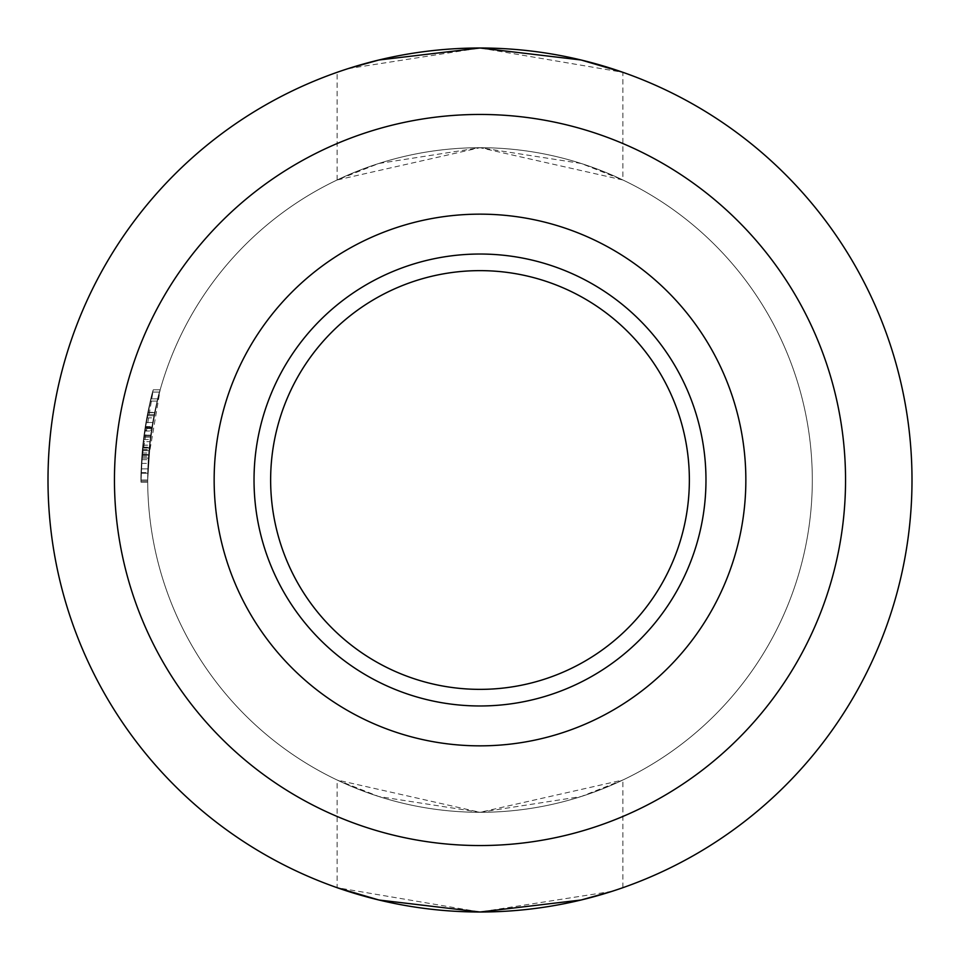 <?xml version="1.0" encoding="UTF-8"?>
<svg xmlns="http://www.w3.org/2000/svg" width="960" height="960" viewBox="0 0 960 960"><rect width="100%" height="100%" fill="white"/><g stroke="black" fill="none" stroke-linecap="round" stroke-linejoin="round"><path stroke-width="0.72" stroke-dasharray="4.8 3.6" d="M705.972 480A225.972 225.972 0 0 1 480 705.972A225.972 225.972 0 0 1 254.028 480A225.972 225.972 0 0 0 480 705.972A225.972 225.972 0 0 0 705.972 480A225.972 225.972 0 0 1 480 705.972A225.972 225.972 0 0 1 254.028 480A225.972 225.972 0 0 1 480 254.028A225.972 225.972 0 0 1 705.972 480A225.972 225.972 0 0 0 480 254.028A225.972 225.972 0 0 0 254.028 480A225.972 225.972 0 0 1 480 254.028A225.972 225.972 0 0 1 705.972 480M689.364 480A209.364 209.364 0 0 1 480 689.364A209.364 209.364 0 0 1 270.636 480A209.364 209.364 0 0 1 480 270.636A209.364 209.364 0 0 1 689.364 480M214.152 480A265.848 265.848 0 0 0 480 745.848A265.848 265.848 0 0 0 745.848 480A265.848 265.848 0 0 0 480 214.152A265.848 265.848 0 0 0 214.152 480M480 812.304L378.852 796.536L337.104 780.012L480 812.304L581.16 796.536L622.896 780.012L480 812.304M611.952 891.36L480 912L337.104 887.688L337.104 780.012M348.048 68.64L480 48L622.896 72.312L622.896 179.988L480 147.696L378.84 163.464L337.104 179.988L480 147.696L581.148 163.464L622.896 179.988M142.56 448.056L147.408 414.624L145.032 428.184A338.952 338.952 0 0 1 153.264 389.82A338.952 338.952 0 0 0 141.048 480L147.696 480A332.304 332.304 0 0 0 480 812.304A332.304 332.304 0 0 0 812.304 480A332.304 332.304 0 0 0 480 147.696A332.304 332.304 0 0 0 147.696 480A332.304 332.304 0 0 0 480 812.304A332.304 332.304 0 0 0 812.304 480A332.304 332.304 0 0 0 480 147.696A332.304 332.304 0 0 0 147.696 480L148.68 454.392L151.32 431.016L154.596 412.632L160.164 389.82L154.644 412.38L151.32 431.016L148.62 455.112L147.696 480L150.612 436.068C154.764 411.156 157.944 395.748 160.164 389.82C157.932 395.832 154.752 411.24 150.612 436.068L147.696 480L150.612 436.068C154.764 411.156 157.944 395.748 160.164 389.82C157.932 395.832 154.752 411.24 150.612 436.068L147.696 480A332.304 332.304 0 0 1 159.54 392.076L157.2 401.1A332.304 332.304 0 0 0 147.696 480A332.304 332.304 0 0 1 160.164 389.82L148.308 459.708A332.304 332.304 0 0 0 147.696 480L150.612 436.068C154.764 411.156 157.944 395.748 160.164 389.82C157.932 395.832 154.752 411.24 150.612 436.068L147.696 480L150.612 436.068C154.764 411.156 157.944 395.748 160.164 389.82C157.932 395.832 154.752 411.24 150.612 436.068L147.696 480L150.612 436.068C154.764 411.156 157.944 395.748 160.164 389.82C157.932 395.832 154.752 411.24 150.612 436.068L147.696 480A332.304 332.304 0 0 1 159.54 392.076L157.2 401.1A332.304 332.304 0 0 0 147.696 480A332.304 332.304 0 0 1 149.316 447.192L154.188 414.624L151.896 427.332A332.304 332.304 0 0 1 153.96 415.752A332.304 332.304 0 0 0 147.696 480A332.304 332.304 0 0 1 149.316 447.192L154.188 414.624L151.896 427.332A332.304 332.304 0 0 1 153.96 415.752A332.304 332.304 0 0 0 147.696 480A332.304 332.304 0 0 1 153.96 415.752A332.304 332.304 0 0 0 151.848 427.632L154.188 414.624L149.268 447.696L147.696 480A332.304 332.304 0 0 1 149.52 445.2L151.956 426.912A332.304 332.304 0 0 1 153.96 415.752A332.304 332.304 0 0 0 147.696 480A332.304 332.304 0 0 1 160.164 389.82A332.304 332.304 0 0 0 151.752 428.184L154.188 414.624L149.268 447.696L147.696 480A332.304 332.304 0 0 1 160.164 389.82A332.304 332.304 0 0 0 147.696 480L149.088 449.568L154.188 414.624L149.232 448.056L147.696 480A332.304 332.304 0 0 1 159.54 392.076A332.304 332.304 0 0 0 147.696 480A332.304 332.304 0 0 1 148.5 456.768L152.7 422.508L149.064 449.772A332.304 332.304 0 0 0 147.696 480A332.304 332.304 0 0 1 148.5 456.768L152.7 422.508L149.064 449.772A332.304 332.304 0 0 0 147.696 480L147.876 468.888A332.304 332.304 0 0 0 147.696 480A332.304 332.304 0 0 1 148.632 455.004L152.7 422.508L149.52 445.164A332.304 332.304 0 0 0 147.696 480A332.304 332.304 0 0 1 148.788 452.964L152.7 422.508L149.304 447.324A332.304 332.304 0 0 0 147.696 480L147.876 468.888A332.304 332.304 0 0 0 147.696 480L141.048 480A338.952 338.952 0 0 1 152.652 392.076L159.54 392.076L152.652 392.076A338.952 338.952 0 0 0 150.36 401.1L157.2 401.1L150.36 401.1A338.952 338.952 0 0 0 145.032 428.148L151.764 428.148L145.032 428.148A338.952 338.952 0 0 0 143.76 437.16L150.468 437.16L143.76 437.16A338.952 338.952 0 0 0 141.048 480L147.696 480L141.048 480A338.952 338.952 0 0 1 153.264 389.82L160.164 389.82L153.264 389.82A338.952 338.952 0 0 0 141.048 480L147.696 480L141.048 480A338.952 338.952 0 0 1 141.228 468.888L147.876 468.888L141.228 468.888L141.048 481.128L147.696 481.128L141.048 481.128L142.56 448.056L149.232 448.056M912 480A432 432 0 0 0 480 48A432 432 0 0 0 48 480A432 432 0 0 0 480 912A432 432 0 0 0 912 480M845.544 480A365.544 365.544 0 0 0 480 114.456A365.544 365.544 0 0 0 114.456 480A365.544 365.544 0 0 0 480 845.544A365.544 365.544 0 0 0 845.544 480M141.456 463.392L141.048 481.128L142.584 447.696L147.408 414.624L142.416 449.568L141.108 473.232L147.756 473.232L149.256 447.792L152.7 422.508L149.232 448.02L147.756 473.232L149.256 447.792L152.7 422.508L149.232 448.02L147.756 473.232L150.612 436.044L157.752 398.844L150.612 436.044L147.756 473.232L150.612 436.044L157.752 398.844L150.612 436.044L147.756 473.232L150.612 436.044L157.752 398.844L150.612 436.044L147.756 473.232L150.612 436.044L157.752 398.844L150.612 436.044L147.756 473.232L150.612 436.044L157.752 398.844L150.612 436.044L147.756 473.232L150.612 436.044L147.756 473.232L141.108 473.232L141.648 459.708L148.308 459.708L141.648 459.708L141.456 463.392L148.104 463.392M145.284 426.6L152.016 426.6M144.732 430.14L147.408 414.624L142.836 445.2A338.952 338.952 0 0 0 141.048 480A338.952 338.952 0 0 1 147.192 415.752A338.952 338.952 0 0 0 145.224 426.912L147.408 414.624L154.188 414.624L147.408 414.624L154.188 414.624L147.408 414.624L144.732 430.14L151.452 430.14M145.176 427.272L151.908 427.272M142.416 449.568L149.088 449.568L142.416 449.568M144.972 428.532L143.22 441.672L149.904 441.672L143.22 441.672L145.956 422.508L152.7 422.508L145.956 422.508L144.972 428.532L151.704 428.532M147.804 412.632L144.6 431.016L147.864 412.38L153.264 389.82L160.164 389.82L153.264 389.82C151.104 395.724 147.984 411.132 143.904 436.068L150.612 436.068L143.904 436.068C147.936 411.336 151.056 395.916 153.264 389.82C151.104 395.724 147.984 411.132 143.904 436.068C141.468 460.884 140.508 476.268 141.048 482.256L147.696 482.256L141.048 482.256C140.52 476.232 141.468 460.836 143.904 436.068L150.612 436.068L143.904 436.068C147.936 411.336 151.056 395.916 153.264 389.82L160.164 389.82L153.264 389.82C151.104 395.724 147.984 411.132 143.904 436.068C141.468 460.884 140.508 476.268 141.048 482.256C140.52 476.232 141.468 460.836 143.904 436.068L150.612 436.068L143.904 436.068C147.936 411.336 151.056 395.916 153.264 389.82L160.164 389.82L153.264 389.82A338.952 338.952 0 0 0 142.32 450.696L148.992 450.696L154.62 412.512A332.304 332.304 0 0 0 148.992 450.696L142.32 450.696A338.952 338.952 0 0 0 141.648 459.708L153.264 389.82C151.104 395.724 147.984 411.132 143.904 436.068C141.468 460.884 140.508 476.268 141.048 482.256L147.696 482.256L141.048 482.256C140.52 476.232 141.468 460.836 143.904 436.068L150.612 436.068L143.904 436.068C147.936 411.336 151.056 395.916 153.264 389.82L160.164 389.82L153.264 389.82C151.104 395.724 147.984 411.132 143.904 436.068C141.468 460.884 140.508 476.268 141.048 482.256C140.52 476.232 141.468 460.836 143.904 436.068L150.612 436.068L143.904 436.068C147.936 411.336 151.056 395.916 153.264 389.82L147.804 412.632L154.596 412.632M145.116 427.632A338.952 338.952 0 0 1 147.192 415.752A338.952 338.952 0 0 0 141.048 480A338.952 338.952 0 0 1 142.62 447.324L145.956 422.508L142.128 452.964A338.952 338.952 0 0 0 141.048 480A338.952 338.952 0 0 1 142.836 445.164L145.956 422.508L142.584 447.792L141.108 473.232L142.56 448.02L145.956 422.508L141.972 455.004A338.952 338.952 0 0 0 141.048 480A338.952 338.952 0 0 1 141.228 468.888L141.048 481.128L142.584 447.696L149.268 447.696L142.584 447.696L147.408 414.624L154.188 414.624L147.408 414.624L145.116 427.632L151.848 427.632M145.032 428.184L151.752 428.184M142.56 448.02L149.232 448.02L142.56 448.02L145.956 422.508L152.7 422.508L145.956 422.508L152.7 422.508L145.956 422.508L142.584 447.792L149.256 447.792L142.584 447.792L141.108 473.232L147.756 473.232L141.108 473.232L142.56 448.02M147.408 414.624L142.644 447.192A338.952 338.952 0 0 0 141.048 480A338.952 338.952 0 0 1 142.392 449.772L145.956 422.508L141.84 456.768A338.952 338.952 0 0 0 141.048 480A338.952 338.952 0 0 1 147.192 415.752L153.96 415.752L147.192 415.752A338.952 338.952 0 0 0 145.164 427.332L151.896 427.332L145.164 427.332L147.408 414.624L142.644 447.192A338.952 338.952 0 0 0 141.048 480L147.696 480L141.048 480A338.952 338.952 0 0 1 147.192 415.752L153.96 415.752L147.192 415.752A338.952 338.952 0 0 0 145.164 427.332L147.408 414.624L154.188 414.624M145.224 426.912L151.956 426.912M146.784 417.876L153.552 417.876M141.048 481.128L147.696 481.128M145.956 422.508L141.84 456.768A338.952 338.952 0 0 0 141.048 480L147.696 480L141.048 480A338.952 338.952 0 0 1 142.392 449.772L144.024 435.156L150.732 435.156L144.024 435.156L145.956 422.508L152.7 422.508M143.472 439.524L150.168 439.524L143.472 439.524M150.36 401.1L157.2 401.1L150.36 401.1L152.652 392.076L159.54 392.076L152.652 392.076A338.952 338.952 0 0 0 141.048 480L147.696 480L141.048 480A338.952 338.952 0 0 1 150.36 401.1L157.2 401.1L150.36 401.1L152.652 392.076L159.54 392.076L152.652 392.076A338.952 338.952 0 0 0 141.048 480L147.696 480L141.048 480A338.952 338.952 0 0 1 141.648 459.708L148.308 459.708L141.648 459.708A338.952 338.952 0 0 0 141.048 480L147.696 480L141.048 480A338.952 338.952 0 0 1 150.36 401.1M145.212 427.02L150.912 398.844L157.752 398.844L151.944 427.02L157.752 398.844L150.912 398.844L143.904 436.044L150.612 436.044L143.904 436.044L150.912 398.844L143.904 436.044L141.108 473.232L141.756 458.148L148.416 458.148L141.756 458.148L143.904 436.044L150.912 398.844L157.752 398.844L150.912 398.844L143.904 436.044L141.108 473.232L147.756 473.232L141.108 473.232L143.904 436.044L150.612 436.044L143.904 436.044L150.912 398.844L143.904 436.044L141.108 473.232L141.756 458.148L148.416 458.148L141.756 458.148L143.904 436.044L150.912 398.844L157.752 398.844L150.912 398.844L143.904 436.044L141.108 473.232L147.756 473.232L141.108 473.232L143.904 436.044L150.612 436.044L143.904 436.044L150.912 398.844L147.828 412.512L154.62 412.512L147.828 412.512L142.32 450.696L148.992 450.696L142.32 450.696A338.952 338.952 0 0 1 147.828 412.512L145.212 427.02L151.944 427.02M141.648 459.708L148.308 459.708M141.96 455.112L144.6 431.016L142.02 454.392L141.048 482.256L147.696 482.256L141.048 482.256C140.52 476.232 141.468 460.836 143.904 436.068C141.468 460.884 140.508 476.268 141.048 482.256L141.96 455.112L148.62 455.112M141.756 458.148L143.904 436.044L141.108 473.232L141.756 458.148L148.416 458.148M144.6 431.016L151.32 431.016L144.6 431.016M142.02 454.392L148.68 454.392M141.132 472.608L147.78 472.608M147.864 412.38L154.644 412.38M147.864 412.332L154.656 412.332M142.008 454.548L143.904 436.044L141.108 473.232L142.008 454.548L148.668 454.548M141.108 473.232L147.756 473.232M141.936 455.376L148.608 455.376M142.836 445.2L149.52 445.2M142.836 445.164L149.52 445.164M141.972 455.004L148.632 455.004M142.62 447.324L149.304 447.324M142.128 452.964L148.788 452.964M142.644 447.192L149.316 447.192L142.644 447.192M142.392 449.772L149.064 449.772L142.392 449.772M141.84 456.768L148.5 456.768L141.84 456.768M143.904 436.044L150.612 436.044M337.104 179.988L337.104 72.312M622.896 887.688L622.896 780.012"/><path stroke-width="1.44" d="M254.028 480A225.972 225.972 0 0 0 480 705.972A225.972 225.972 0 0 0 705.972 480A225.972 225.972 0 0 0 480 254.028A225.972 225.972 0 0 0 254.028 480M270.636 480A209.364 209.364 0 0 0 480 689.364A209.364 209.364 0 0 0 689.364 480A209.364 209.364 0 0 0 480 270.636A209.364 209.364 0 0 0 270.636 480M745.848 480A265.848 265.848 0 0 1 480 745.848A265.848 265.848 0 0 1 214.152 480A265.848 265.848 0 0 1 480 214.152A265.848 265.848 0 0 1 745.848 480M337.104 887.688L378.936 900.012L480 912L581.112 900L611.952 891.36M622.896 72.312L581.064 59.988L480 48L378.888 60L348.048 68.64M845.544 480A365.544 365.544 0 0 0 480 114.456A365.544 365.544 0 0 0 114.456 480A365.544 365.544 0 0 0 480 845.544A365.544 365.544 0 0 0 845.544 480M912 480A432 432 0 0 0 480 48A432 432 0 0 0 48 480A432 432 0 0 0 480 912A432 432 0 0 0 912 480"/></g></svg>

